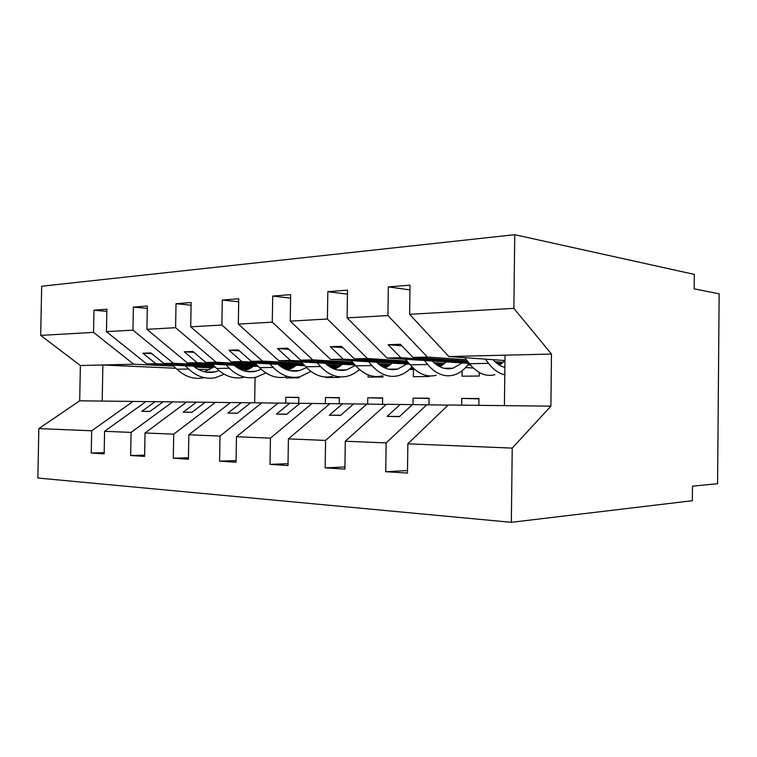 <?xml version="1.0" encoding="UTF-8"?>
<svg xmlns="http://www.w3.org/2000/svg" width="757" height="757" viewBox="0 0 757 757"><rect width="100%" height="100%" fill="white"/><g stroke="black" fill="none" stroke-linecap="round" stroke-linejoin="round"><path stroke-width="1.14" d="M145.931 401.626L133.024 401.418L91.682 430.78L38.834 428.604L37.85 478.027L511.344 522.311L692.333 500.718L692.456 486.164L717.579 483.714L719.15 293.82L694.178 288.843L694.301 274.394L514.741 234.689L41.673 286.222L40.689 335.398L93.556 332.38L93.972 310.228L106.879 309.206L106.453 331.642L132.958 330.128L133.383 307.105L147.331 305.998L146.905 329.333L187.348 362.925L258.355 366.454M448.116 405.127L412.404 404.588L399.346 416.653L387.13 416.397L400.226 404.446L386.382 404.295L345.287 441.227L344.88 469.122L325.169 467.873L325.586 440.413L366.842 404.068L353.699 403.916L340.451 415.432L329.304 415.196L342.58 403.793L329.92 403.651L288.408 438.88L287.991 465.517L270.012 464.372L270.438 438.142L312.035 403.453L299.99 403.311L286.638 414.316L276.428 414.107L289.789 403.197L278.179 403.065L236.458 436.742L236.042 462.215L219.587 461.174L220.003 436.07L261.752 402.875L250.671 402.752L237.272 413.294L227.885 413.104L241.284 402.648L230.582 402.525L188.843 434.783L188.417 459.196L173.296 458.231L173.722 434.158L215.442 402.355L205.213 402.232L191.824 412.357L183.166 412.177L196.555 402.137L186.667 402.024L145.032 432.976L144.606 456.414L130.658 455.525L131.084 432.398L172.662 401.863L163.2 401.759L149.848 411.486L141.833 411.316L155.176 401.664L146.016 401.56L104.58 431.31L104.163 453.84L91.256 453.027L91.682 430.78M407.493 470.589L385.748 471.715L386.146 442.911L426.816 404.749M511.344 522.311L512.224 448.106L407.853 443.81L407.455 473.097L385.748 471.715M407.853 443.81L448.248 404.995L504.417 405.629L505.023 355.175L448.873 356.547L504.957 360.531M386.259 404.408L366.842 404.068M344.908 466.984L325.169 467.873M478.926 398.854L461.761 398.419L461.675 405.146M329.806 403.746L312.035 403.453M288.02 463.663L270.012 464.372M461.761 398.419L478.926 398.532L478.84 405.345M429.049 398.494L413.085 398.106L413 404.598M278.065 403.15L261.752 402.875M236.07 460.597L219.587 461.174M413.085 398.106L429.049 398.21L428.964 404.787M382.635 398.163L367.76 397.813L367.665 404.087M230.488 402.601L215.442 402.355M188.446 457.758L173.296 458.231M367.76 397.813L382.635 397.908L382.55 404.342M339.335 397.86L325.434 397.539L325.34 403.67M186.572 402.09L172.662 401.863M144.625 455.137L130.658 455.525M325.434 397.539L339.335 397.633L339.25 403.755M409.944 289.893L388.332 286.903L387.925 315.555L347.103 317.883L387.035 358.052L469.245 363.398M466.397 359.755L427.45 357.067L387.925 315.555M495.002 361.723L503.197 362.291M347.444 294.161L327.819 291.691L327.403 319.009L290.243 321.138L330.582 359.433L409.679 364.183M407.058 361.032L367.495 358.525L327.403 319.009M434.054 362.745L444.69 363.417M467.911 364.883L470.57 365.054M290.603 298.126L272.7 296.063L272.283 322.16L238.323 324.1L278.85 360.692L355.052 364.969M352.63 362.206L312.698 359.868L272.283 322.16M378.178 363.71L390.849 364.448M462.111 370.75L462.044 376.201L479.209 376.04L479.247 372.472M238.692 301.806L222.293 300.056L221.877 325.046L190.717 326.825L231.264 361.846L304.778 365.726M302.526 363.294L262.424 361.089L221.877 325.046M326.778 364.619L341.123 365.413M384.48 367.788L385.673 367.855M409.717 369.17L413.473 369.378L413.379 376.683L429.342 376.522L429.342 375.945M191.095 305.222L176.021 303.727L175.596 327.686L146.905 329.333M256.263 364.297L216.124 362.215L175.596 327.686M279.324 365.489L295.069 366.303M332.342 368.224L336.42 368.432M368.082 374.838L368.053 377.128L382.928 376.977L382.947 375.879M147.284 308.402L133.383 307.105M213.398 365.224L173.344 363.265L132.958 330.128M235.389 366.293L252.289 367.126M284.32 368.687L290.773 369.009M325.747 377.033L325.737 377.535L339.638 377.402L339.647 376.825M298.845 397.576L285.834 397.283L285.739 403.15M104.182 452.695L91.256 453.027M285.834 397.283L298.854 397.368L298.76 403.349M106.841 311.354L93.972 310.228M173.58 366.085L133.705 364.231L93.556 332.38M194.587 367.06L212.452 367.893M239.912 369.17L248.343 369.567M286.155 376.939L286.137 377.923L299.157 377.8L299.166 376.929M448.873 356.547L409.613 314.316L410.01 285.181L388.332 286.903M327.819 291.691L347.51 290.13L347.103 317.883M438.322 365.905L441.151 366.076M465.621 367.552L473.352 368.016M272.7 296.063L290.66 294.643L290.243 321.138M381.982 366.473L387.622 366.795M410.814 368.091L413.398 368.233M222.293 300.056L238.739 298.75L238.323 324.1M330.203 367.06L338.171 367.486M176.021 303.727L191.133 302.526L190.717 326.825M282.437 367.656L292.353 368.148M386.146 442.911L345.287 441.227M325.586 440.413L288.408 438.88M270.438 438.142L236.458 436.742M220.003 436.07L188.843 434.783M173.722 434.158L145.032 432.976M131.084 432.398L104.58 431.31M512.224 448.106L550.897 406.159L551.474 354.049L513.871 308.354L409.613 314.316M513.871 308.354L514.741 234.689M427.45 357.067L413.048 357.418L400.349 344.284L388.133 344.709L400.869 357.72L387.035 358.052M501.938 363.417L496.507 363.057M467.438 361.089L413.048 357.418M500.765 364.344L497.945 364.155M468.299 362.187L400.869 357.72M412.328 404.664L400.226 404.446M367.495 358.525L354.352 358.846L341.473 346.327L330.326 346.715L343.233 359.121L330.582 359.433M443.536 364.391L435.398 363.89M408.014 362.187L354.352 358.846M442.476 365.196L436.675 364.836M408.799 363.133L343.233 359.121M353.623 403.983L342.58 403.793M312.698 359.868L300.652 360.162L287.679 348.192L277.469 348.542L290.461 360.408L278.85 360.692M389.789 365.309L379.399 364.704M353.51 363.209L300.652 360.162M388.824 366.01L380.534 365.536M354.238 364.041L290.461 360.408M299.923 403.367L289.789 403.197M262.424 361.089L251.343 361.363L238.323 349.904L228.936 350.226L241.956 361.591L231.264 361.846M340.148 366.161L327.895 365.499M303.339 364.174L251.343 361.363M339.259 366.785L328.917 366.237M304.021 364.902L241.956 361.591M413.473 369.378L409.423 369.444M250.605 402.8L241.284 402.648M216.124 362.215L205.895 362.471L192.874 351.475L184.216 351.778L197.227 362.679L187.348 362.925M294.17 366.965L280.345 366.265M257.011 365.073L205.895 362.471M293.347 367.524L281.282 366.918M257.645 365.726L197.227 362.679M360.323 370.192L358.525 370.22M205.156 402.279L196.555 402.137M173.344 363.265L163.881 363.492L150.898 352.932L142.893 353.207L155.857 363.691L146.697 363.909L106.453 331.642M251.456 367.722L236.326 366.994M214.099 365.924L163.881 363.492M250.699 368.224L237.178 367.58M214.685 366.502L155.857 363.691M146.697 363.909L215.348 367.164M238.228 368.243L249.782 368.791M290.811 370.731L297.028 371.025M163.143 401.797L155.176 401.664M133.024 401.418L79.693 400.813L80.374 365.527L40.689 335.398M38.834 428.604L79.693 400.813M133.705 364.231L80.374 365.527M253.122 371.715L246.706 371.422M209.481 369.757L197.937 369.236M175.832 368.252L102.876 364.978L102.195 401.068M550.897 406.159L504.417 405.629M551.474 354.049L505.023 355.175M255.09 377.44L254.674 402.8M151.864 353.708L142.893 353.207M149.981 411.392L141.833 411.316M193.915 352.346L184.216 351.778M191.975 412.243L183.166 412.177M239.439 350.888L228.936 350.226M237.433 413.171L227.885 413.104M288.89 349.318L277.469 348.542M286.808 414.174L276.428 414.107M342.798 347.614L330.326 346.715M340.641 415.262L329.304 415.196M401.797 345.788L388.133 344.709M399.554 416.454L387.13 416.397M224.129 374.195L215.452 377.667C205.828 379.541 196.896 376.645 188.644 369L185.285 365.735M203.633 377.79C194.019 379.645 185.087 376.787 176.845 369.217L172.596 365.139M204.418 371.801L213.531 367.069M193.395 366.123C200.189 371.555 207.38 373.485 214.96 371.924L219.028 370.637M265.896 372.936L256.159 377.232C246.555 379.172 237.613 376.172 229.352 368.233L225.993 364.846M234.102 365.252C240.906 370.883 248.097 372.898 255.677 371.28L255.648 371.29M243.48 377.365C233.866 379.285 224.924 376.314 216.663 368.47L212.339 364.164M244.691 371.025L253.453 366.208M246.413 371.432L255.677 371.28L261.165 369.274M310.862 371.394L299.942 376.768C290.357 378.774 281.453 375.652 273.201 367.4L269.833 363.88M286.288 376.91C276.693 378.897 267.77 375.813 259.519 367.665L255.109 363.105M288.001 370.173L296.309 365.281M277.942 364.306C284.727 370.173 291.899 372.264 299.45 370.589L306.519 367.58M359.414 369.425C355.686 372.889 351.598 375.16 347.141 376.257C337.631 378.349 328.775 375.103 320.561 366.511L317.211 362.84M344.463 369.889L343.962 370.324M332.399 376.418C322.87 378.481 313.994 375.273 305.771 366.795L301.286 361.95M334.689 369.208L342.457 364.259M325.273 363.294C332.02 369.397 339.145 371.583 346.649 369.851L355.459 365.423M411.997 366.833C407.909 371.413 403.301 374.384 398.173 375.718C388.776 377.885 380.014 374.497 371.886 365.546L368.564 361.714M394.16 369.104L393.564 369.653M382.228 375.888C372.785 378.036 363.994 374.687 355.837 365.849L351.276 360.673M385.171 368.091L392.287 363.142M376.541 362.196C383.222 368.564 390.271 370.845 397.699 369.047L406.897 364.022M469.018 363.388C464.609 369.558 459.452 373.475 453.538 375.131C444.312 377.393 435.691 373.844 427.686 364.495L424.403 360.483M447.955 368.252L447.406 368.791M436.221 375.311C426.929 377.544 418.261 374.053 410.218 364.827L405.582 359.263M439.931 366.776L446.252 361.903M432.256 360.994C438.842 367.656 445.778 370.041 453.065 368.176L462.111 362.934M504.787 374.8C498.91 373.523 493.507 369.709 488.577 363.351L485.36 359.14M494.927 374.687C485.852 377.014 477.374 373.362 469.482 363.71L464.779 357.673M499.535 365.196L504.881 360.531M493.034 359.689C496.715 363.795 500.67 366.369 504.872 367.41M176.845 369.217L188.644 369M216.663 368.47L229.352 368.233M259.519 367.665L273.201 367.4M305.771 366.795L320.561 366.511M355.837 365.849L371.886 365.546M410.218 364.827L427.686 364.495M469.482 363.71L488.577 363.351M205.696 372.075L214.96 371.924M290.224 370.741L299.45 370.589M337.49 369.993L346.649 369.851M388.634 369.189L397.699 369.047M444.16 368.318L453.065 368.176"/></g></svg>
